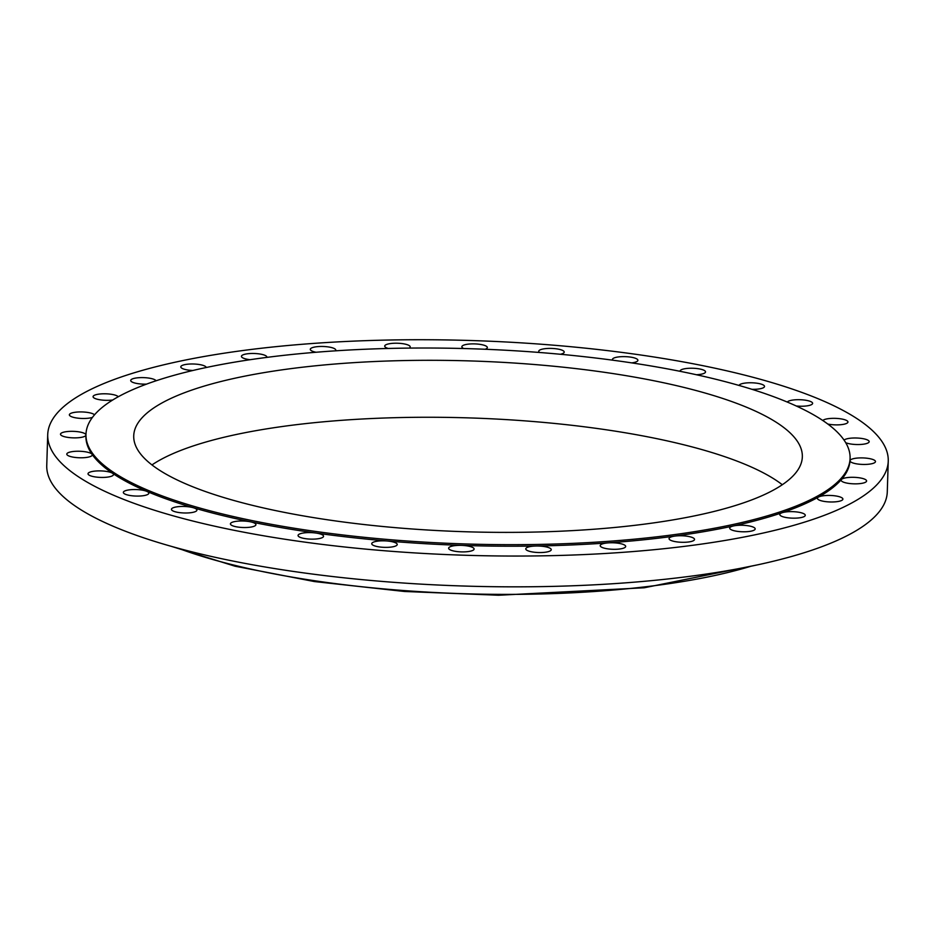 <?xml version="1.0" encoding="UTF-8"?>
<svg xmlns="http://www.w3.org/2000/svg" width="935" height="935" viewBox="0 0 935 935"><rect width="100%" height="100%" fill="white"/><g stroke="black" fill="none" stroke-linecap="round" stroke-linejoin="round"><path stroke-width="1.4" d="M118.278 396.756A12.739 3.249 1.8 0 0 104.545 393.787A12.739 3.249 1.8 0 0 93.079 396.662A12.739 3.249 1.8 0 0 93.126 396.978A12.739 3.249 1.8 0 0 112.714 400.005M505.987 556.021A420.469 107.408 1.8 0 0 888.25 461.095A420.469 107.408 1.8 0 0 429.983 339.756A420.469 107.408 1.8 0 0 47.72 434.682A420.469 107.408 1.8 0 0 505.987 556.021M47.72 434.682L46.75 465.466A420.469 107.408 1.8 0 0 505.017 586.806A420.469 107.408 1.8 0 0 887.28 491.88L888.25 461.095M782.314 484.727A334.473 85.436 1.8 0 0 436.014 417.279A334.473 85.436 1.8 0 0 151.961 464.917M437.802 360.326A334.473 85.436 1.8 0 0 133.728 435.839A334.473 85.436 1.8 0 0 498.261 532.366A334.473 85.436 1.8 0 0 802.335 456.853A334.473 85.436 1.8 0 0 437.802 360.326M502.586 544.649A382.251 97.649 1.8 0 0 850.09 458.349A382.251 97.649 1.8 0 0 433.489 348.042A382.251 97.649 1.8 0 0 85.973 434.343A382.251 97.649 1.8 0 0 502.586 544.649M85.973 434.343L85.926 435.874A382.251 97.649 1.8 0 0 92.051 454.293A382.251 97.649 1.8 0 0 112.597 473.309A382.251 97.649 1.8 0 0 146.795 491.354A382.251 97.649 1.8 0 0 193.335 507.728A382.251 97.649 1.8 0 0 250.428 521.8A382.251 97.649 1.8 0 0 315.878 533.032A382.251 97.649 1.8 0 0 387.172 540.991A382.251 97.649 1.8 0 0 461.586 545.374A382.251 97.649 1.8 0 0 502.527 546.192A382.251 97.649 1.8 0 0 536.234 546.005A382.251 97.649 1.8 0 0 608.264 542.873A382.251 97.649 1.8 0 0 674.895 536.082A382.251 97.649 1.8 0 0 733.589 525.914A382.251 97.649 1.8 0 0 782.069 512.742A382.251 97.649 1.8 0 0 818.476 497.069A382.251 97.649 1.8 0 0 841.418 479.515A382.251 97.649 1.8 0 0 850.008 460.745A382.251 97.649 1.8 0 0 850.044 459.891L850.09 458.349M85.962 434.845A12.739 3.249 1.8 0 0 84.512 433.419A12.739 3.249 1.8 0 0 70.23 431.351A12.739 3.249 1.8 0 0 60.494 434.202A12.739 3.249 1.8 0 0 61.955 435.78A12.739 3.249 1.8 0 0 75.922 437.86A12.739 3.249 1.8 0 0 85.95 435.161M94.505 414.824A12.739 3.249 1.8 0 0 94.318 414.637A12.739 3.249 1.8 0 0 80.34 411.926A12.739 3.249 1.8 0 0 69.365 414.801A12.739 3.249 1.8 0 0 69.891 415.759A12.739 3.249 1.8 0 0 79.954 418.354A12.739 3.249 1.8 0 0 92.425 417.407M156.052 380.79A12.739 3.249 1.8 0 0 143.219 377.611A12.739 3.249 1.8 0 0 130.771 380.159A12.739 3.249 1.8 0 0 130.701 380.475A12.739 3.249 1.8 0 0 146.526 384.121M206.249 367.502A12.739 3.249 1.8 0 0 195.193 364.077A12.739 3.249 1.8 0 0 181.367 365.936A12.739 3.249 1.8 0 0 180.794 366.859A12.739 3.249 1.8 0 0 192.855 370.494M266.861 357.392A12.739 3.249 1.8 0 0 266.907 357.147A12.739 3.249 1.8 0 0 257.359 353.687A12.739 3.249 1.8 0 0 242.983 354.856A12.739 3.249 1.8 0 0 241.44 356.34A12.739 3.249 1.8 0 0 250.089 359.706M335.431 350.835A12.739 3.249 1.8 0 0 335.77 350.134A12.739 3.249 1.8 0 0 327.414 346.803A12.739 3.249 1.8 0 0 313.248 347.364A12.739 3.249 1.8 0 0 310.291 349.328A12.739 3.249 1.8 0 0 316.065 352.25M409.203 348.1A12.739 3.249 1.8 0 0 410.196 346.897A12.739 3.249 1.8 0 0 402.997 343.718A12.739 3.249 1.8 0 0 389.451 343.729A12.739 3.249 1.8 0 0 384.717 346.09A12.739 3.249 1.8 0 0 388.235 348.463M485.207 349.258A12.739 3.249 1.8 0 0 487.334 347.551A12.739 3.249 1.8 0 0 468.68 344.092A12.739 3.249 1.8 0 0 461.867 346.745A12.739 3.249 1.8 0 0 463.76 348.533M560.381 354.272A12.739 3.249 1.8 0 0 564.214 352.074A12.739 3.249 1.8 0 0 547.875 348.451A12.739 3.249 1.8 0 0 538.747 351.279A12.739 3.249 1.8 0 0 539.588 352.483M631.721 362.885A12.739 3.249 1.8 0 0 637.892 360.302A12.739 3.249 1.8 0 0 624.007 356.621A12.739 3.249 1.8 0 0 612.425 359.496A12.739 3.249 1.8 0 0 612.67 360.174M696.4 374.736A12.739 3.249 1.8 0 0 705.528 371.908A12.739 3.249 1.8 0 0 694.144 368.308A12.739 3.249 1.8 0 0 680.061 371.113A12.739 3.249 1.8 0 0 680.084 371.312M751.927 389.311A12.739 3.249 1.8 0 0 764.526 386.447A12.739 3.249 1.8 0 0 755.585 383.046A12.739 3.249 1.8 0 0 739.082 385.465M796.246 405.977A12.739 3.249 1.8 0 0 812.62 403.371A12.739 3.249 1.8 0 0 805.97 400.285A12.739 3.249 1.8 0 0 787.317 402.073M827.826 424.046A12.739 3.249 1.8 0 0 841.009 424.677A12.739 3.249 1.8 0 0 847.951 422.012A12.739 3.249 1.8 0 0 843.37 419.348A12.739 3.249 1.8 0 0 822.812 420.505M845.743 442.711A12.739 3.249 1.8 0 0 846.537 443.015A12.739 3.249 1.8 0 0 860.644 444.464A12.739 3.249 1.8 0 0 869.176 441.659A12.739 3.249 1.8 0 0 866.348 439.508A12.739 3.249 1.8 0 0 853.69 438.001A12.739 3.249 1.8 0 0 844.083 440.116M874.015 459.985A12.739 3.249 1.8 0 0 859.791 457.916A12.739 3.249 1.8 0 0 850.008 460.745A12.739 3.249 1.8 0 0 849.997 460.768A12.739 3.249 1.8 0 0 851.458 462.358A12.739 3.249 1.8 0 0 865.74 464.426A12.739 3.249 1.8 0 0 875.476 461.574A12.739 3.249 1.8 0 0 874.015 459.985M866.079 480.006A12.739 3.249 1.8 0 0 853.386 477.306A12.739 3.249 1.8 0 0 841.418 479.515A12.739 3.249 1.8 0 0 841.126 480.169A12.739 3.249 1.8 0 0 841.64 481.128A12.739 3.249 1.8 0 0 855.63 483.851A12.739 3.249 1.8 0 0 866.593 480.976A12.739 3.249 1.8 0 0 866.079 480.006M842.844 498.787A12.739 3.249 1.8 0 0 832.173 495.55A12.739 3.249 1.8 0 0 818.476 497.069A12.739 3.249 1.8 0 0 817.424 498.308A12.739 3.249 1.8 0 0 817.471 498.635A12.739 3.249 1.8 0 0 830.677 501.978A12.739 3.249 1.8 0 0 842.891 499.115A12.739 3.249 1.8 0 0 842.844 498.787M805.199 515.617A12.739 3.249 1.8 0 0 805.269 515.302A12.739 3.249 1.8 0 0 796.386 511.912A12.739 3.249 1.8 0 0 782.069 512.742A12.739 3.249 1.8 0 0 779.872 514.18A12.739 3.249 1.8 0 0 779.802 514.495A12.739 3.249 1.8 0 0 791.805 518.13A12.739 3.249 1.8 0 0 805.199 515.617M754.603 529.841A12.739 3.249 1.8 0 0 755.176 528.918A12.739 3.249 1.8 0 0 747.462 525.669A12.739 3.249 1.8 0 0 733.589 525.914A12.739 3.249 1.8 0 0 730.282 527.188A12.739 3.249 1.8 0 0 729.709 528.111A12.739 3.249 1.8 0 0 740.473 531.676A12.739 3.249 1.8 0 0 754.603 529.841M692.987 540.909A12.739 3.249 1.8 0 0 694.53 539.425A12.739 3.249 1.8 0 0 687.938 536.351A12.739 3.249 1.8 0 0 674.895 536.082A12.739 3.249 1.8 0 0 670.605 537.146A12.739 3.249 1.8 0 0 669.063 538.63A12.739 3.249 1.8 0 0 678.611 542.09A12.739 3.249 1.8 0 0 692.987 540.909M622.722 548.413A12.739 3.249 1.8 0 0 625.679 546.437A12.739 3.249 1.8 0 0 608.264 542.873A12.739 3.249 1.8 0 0 603.157 543.667A12.739 3.249 1.8 0 0 600.2 545.643A12.739 3.249 1.8 0 0 608.556 548.962A12.739 3.249 1.8 0 0 622.722 548.413M546.508 552.047A12.739 3.249 1.8 0 0 551.241 549.675A12.739 3.249 1.8 0 0 536.234 546.005A12.739 3.249 1.8 0 0 530.507 546.508A12.739 3.249 1.8 0 0 525.774 548.88A12.739 3.249 1.8 0 0 532.973 552.047A12.739 3.249 1.8 0 0 546.508 552.047M467.29 551.685A12.739 3.249 1.8 0 0 474.103 549.02A12.739 3.249 1.8 0 0 461.586 545.374A12.739 3.249 1.8 0 0 455.45 545.561A12.739 3.249 1.8 0 0 448.636 548.226A12.739 3.249 1.8 0 0 467.29 551.685M388.083 547.326A12.739 3.249 1.8 0 0 397.223 544.497A12.739 3.249 1.8 0 0 387.172 540.991A12.739 3.249 1.8 0 0 380.884 540.862A12.739 3.249 1.8 0 0 371.744 543.691A12.739 3.249 1.8 0 0 388.083 547.326M311.963 539.144A12.739 3.249 1.8 0 0 323.545 536.269A12.739 3.249 1.8 0 0 315.878 533.032A12.739 3.249 1.8 0 0 309.66 532.588A12.739 3.249 1.8 0 0 298.066 535.475A12.739 3.249 1.8 0 0 311.963 539.144M241.826 527.457A12.739 3.249 1.8 0 0 255.91 524.664A12.739 3.249 1.8 0 0 250.428 521.8A12.739 3.249 1.8 0 0 244.514 521.064A12.739 3.249 1.8 0 0 230.431 523.869A12.739 3.249 1.8 0 0 241.826 527.457M180.385 512.719A12.739 3.249 1.8 0 0 196.911 510.124A12.739 3.249 1.8 0 0 193.335 507.728A12.739 3.249 1.8 0 0 187.958 506.723A12.739 3.249 1.8 0 0 171.444 509.318A12.739 3.249 1.8 0 0 180.385 512.719M130 495.492A12.739 3.249 1.8 0 0 148.817 493.201A12.739 3.249 1.8 0 0 146.795 491.354A12.739 3.249 1.8 0 0 142.178 490.127A12.739 3.249 1.8 0 0 123.35 492.406A12.739 3.249 1.8 0 0 130 495.492M92.588 476.418A12.739 3.249 1.8 0 0 106.099 477.271A12.739 3.249 1.8 0 0 113.486 474.559A12.739 3.249 1.8 0 0 112.597 473.309A12.739 3.249 1.8 0 0 108.904 471.894A12.739 3.249 1.8 0 0 95.393 471.053A12.739 3.249 1.8 0 0 88.019 473.764A12.739 3.249 1.8 0 0 92.588 476.418M69.622 456.268A12.739 3.249 1.8 0 0 83.718 457.706A12.739 3.249 1.8 0 0 92.261 454.913A12.739 3.249 1.8 0 0 92.051 454.293A12.739 3.249 1.8 0 0 89.433 452.75A12.739 3.249 1.8 0 0 75.326 451.313A12.739 3.249 1.8 0 0 66.794 454.106A12.739 3.249 1.8 0 0 69.622 456.268M178.153 548.237A358.865 91.665 1.8 0 0 498.717 594.368A358.865 91.665 1.8 0 0 750.945 566.236M171.643 546.437L235.024 566.201L314.417 581.558L404.352 591.469L498.577 595.244L644.238 587.776L757.56 564.845"/></g></svg>
